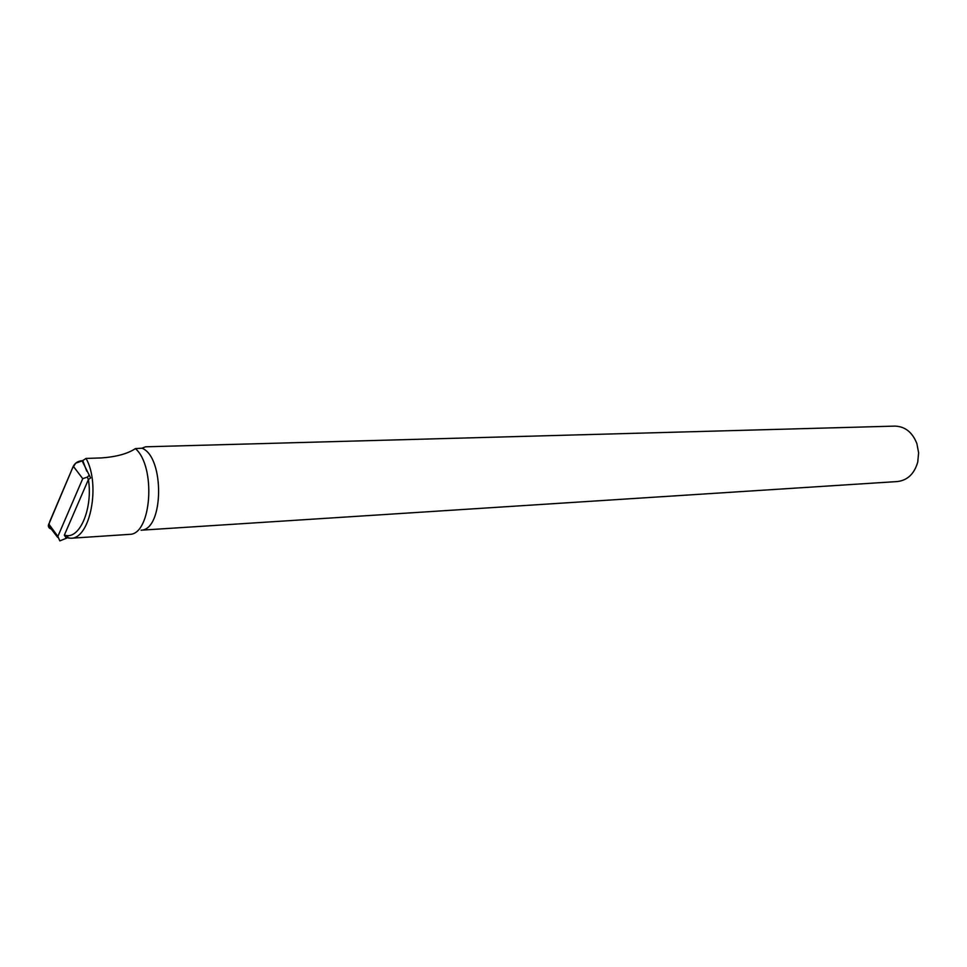 <?xml version="1.0" encoding="UTF-8"?>
<svg xmlns="http://www.w3.org/2000/svg" width="967" height="967" viewBox="0 0 967 967"><rect width="100%" height="100%" fill="white"/><g stroke="black" fill="none" stroke-linecap="round" stroke-linejoin="round"><path stroke-width="1.45" d="M68.065 537.35L65.889 537.495L64.33 535.162L88.408 479.547L90.62 477.964L82.388 461.428L82.775 460.522L86.728 471.159M65.889 537.495L70.845 538.244C90.173 538.994 100.798 484.636 86.063 458.431L101.305 457.935C116.282 456.871 127.644 453.765 135.404 448.615C156.243 466.42 151.565 534.388 129.783 534.352L70.881 538.244M86.063 458.431L82.775 460.522M135.404 448.615L141.944 448.204L145.642 446.802L894.91 426.109C905.1 426.447 912.437 432.285 916.897 443.648L918.614 452.81L917.743 462.081C914.335 473.794 907.566 480.285 897.449 481.542L141.061 530.194M141.944 448.204C164.716 456.75 163.858 530.001 141.109 530.182M88.408 479.547C92.892 507.385 80.466 538.123 66.312 535.549L64.33 535.162M65.998 537.531L65.538 538.595L59.833 540.891L57.863 536.407L82.739 478.665L87.417 477.057L89.097 475.377M73.299 466.251L48.374 525.262C48.277 527.631 49.692 528.949 52.593 529.203L48.41 526.338L49.8 521.431L72.465 468.209L75.704 463.169L82.715 460.679C78.4 460.848 75.257 462.709 73.299 466.251L82.739 478.665M65.538 538.595L67.207 537.906M88.348 479.692L87.417 477.057M57.863 536.407L48.737 523.933M68.899 538.208L66.312 535.549M57.694 537.398L48.374 525.262"/></g></svg>
